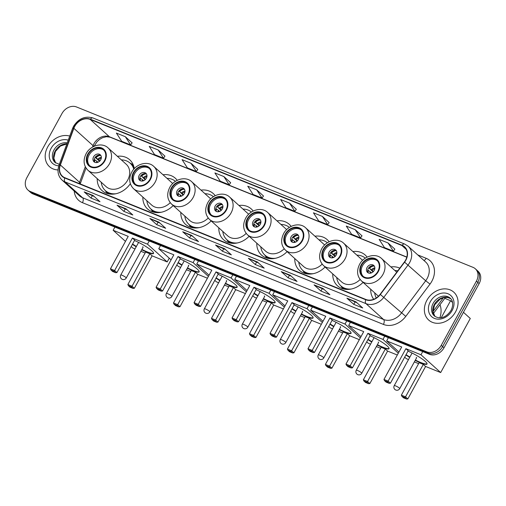 <?xml version="1.0" encoding="UTF-8"?>
<svg xmlns="http://www.w3.org/2000/svg" width="506" height="506" viewBox="0 0 506 506"><rect width="100%" height="100%" fill="white"/><g stroke="black" fill="none" stroke-linecap="round" stroke-linejoin="round"><path stroke-width="0.76" d="M370.715 289.261A20.714 16.717 -47.9 0 0 373.725 299.28M332.739 273.898A20.714 16.717 -47.9 0 0 337.47 285.801A20.714 16.717 -47.9 0 0 363.068 282.361M294.758 258.534A20.714 16.717 -47.9 0 0 299.495 270.438A20.714 16.717 -47.9 0 0 325.092 266.997M256.782 243.177A20.714 16.717 -47.9 0 0 261.513 255.081A20.714 16.717 -47.9 0 0 287.111 251.634M218.807 227.814A20.714 16.717 -47.9 0 0 223.538 239.717A20.714 16.717 -47.9 0 0 249.135 236.277M180.825 212.45A20.714 16.717 -47.9 0 0 185.557 224.354A20.714 16.717 -47.9 0 0 211.154 220.913M142.85 197.093A20.714 16.717 -47.9 0 0 147.581 208.997A20.714 16.717 -47.9 0 0 173.178 205.55M97.228 178.637A20.714 16.717 -47.9 0 0 101.959 190.541A20.714 16.717 -47.9 0 0 130.339 183.71M253.171 211.046A20.714 16.717 -47.9 0 0 251.292 208.959A20.714 16.717 -47.9 0 0 238.965 205.468M177.214 180.319A20.714 16.717 -47.9 0 0 175.335 178.238A20.714 16.717 -47.9 0 0 163.008 174.747M215.189 195.683A20.714 16.717 -47.9 0 0 213.317 193.596A20.714 16.717 -47.9 0 0 200.99 190.111M291.146 226.403A20.714 16.717 -47.9 0 0 289.268 224.322A20.714 16.717 -47.9 0 0 276.946 220.831M329.128 241.767A20.714 16.717 -47.9 0 0 327.249 239.68A20.714 16.717 -47.9 0 0 314.922 236.194M367.103 257.13A20.714 16.717 -47.9 0 0 365.224 255.043A20.714 16.717 -47.9 0 0 352.897 251.552M399.791 268.155A20.714 16.717 -47.9 0 0 390.879 266.915M134.28 168.656A20.714 16.717 -47.9 0 0 129.713 159.782A20.714 16.717 -47.9 0 0 117.392 156.297M27.944 190.035L30.683 192.508A11.727 9.462 -47.9 0 0 32.991 193.943L429.486 354.32A11.727 9.462 -47.9 0 0 443.996 347.805L479.157 283.575A11.727 9.462 -47.9 0 0 478.056 271.248L476.684 270.008A11.727 9.462 -47.9 0 1 477.79 282.342A11.727 9.462 -47.9 0 0 476.684 270.008L475.317 268.775A11.727 9.462 -47.9 0 0 473.009 267.339L76.514 106.962A11.727 9.462 -47.9 0 0 62.004 113.483L26.843 177.707A11.727 9.462 -47.9 0 0 27.944 190.035A11.727 9.462 -47.9 0 0 30.246 191.47L426.748 351.847A11.727 9.462 -47.9 0 0 441.251 345.326L476.418 281.102A11.727 9.462 -47.9 0 0 475.317 268.775M29.316 191.274A11.727 9.462 -47.9 0 0 31.619 192.71L428.114 353.087A11.727 9.462 -47.9 0 0 442.623 346.566L477.79 282.342L442.623 346.566A11.727 9.462 -47.9 0 1 428.114 353.087L31.619 192.71A11.727 9.462 -47.9 0 1 29.316 191.274M47.709 146.923A18.76 15.142 -47.9 0 0 49.468 166.651A18.76 15.142 -47.9 0 0 58.013 169.94A18.76 15.142 -47.9 0 1 49.468 166.651A18.76 15.142 -47.9 0 1 47.709 146.923A18.76 15.142 -47.9 0 1 69.739 136.082A18.76 15.142 -47.9 0 0 47.709 146.923M426.887 300.292A18.76 15.142 -47.9 0 0 428.652 320.02A18.76 15.142 -47.9 0 0 455.552 311.886A18.76 15.142 -47.9 0 0 453.787 292.164A18.76 15.142 -47.9 0 0 426.887 300.292A18.76 15.142 -47.9 0 0 428.652 320.02A18.76 15.142 -47.9 0 0 455.552 311.886A18.76 15.142 -47.9 0 0 453.787 292.164A18.76 15.142 -47.9 0 0 426.887 300.292M74.749 126.392A12.505 10.095 132.1 0 1 90.226 119.441L401.935 245.524A12.505 10.095 132.1 0 1 404.389 247.054A12.505 10.095 132.1 0 1 404.389 262.019L380.145 294.328A12.505 10.095 132.1 0 1 365.844 299.463L64.876 177.726A12.505 10.095 132.1 0 1 62.421 176.196A12.505 10.095 132.1 0 1 60.359 164.981L73.87 128.334A12.505 10.095 132.1 0 1 74.749 126.392M74.515 126.298A12.821 10.348 -47.9 0 0 73.61 128.284L60.1 164.937A12.821 10.348 -47.9 0 0 64.73 177.998L365.693 299.735A12.821 10.348 -47.9 0 0 380.354 294.473L404.604 262.165A12.821 10.348 -47.9 0 0 402.08 245.252L90.378 119.169A12.821 10.348 -47.9 0 0 74.515 126.298M394.851 249.129L388.083 242.981L379.127 239.357L384.452 247.586L393.409 251.21L394.87 249.104M362.011 235.847L355.237 229.699L346.281 226.074L351.613 234.303L360.569 237.928L362.024 235.821M329.166 222.564L322.398 216.416L313.442 212.792L318.767 221.021L327.724 224.645L329.185 222.539M296.326 209.282L289.552 203.127L280.596 199.503L285.928 207.732L294.884 211.356L296.339 209.256M132.11 142.856L125.343 136.709L116.386 133.084L121.712 141.313L130.668 144.937L132.129 142.831M164.956 156.145L158.182 149.991L149.226 146.367L154.558 154.596L163.514 158.22L164.969 156.114M197.795 169.428L191.028 163.28L182.071 159.656L187.397 167.884L196.353 171.502L197.814 169.402M263.481 195.993L256.713 189.845L247.757 186.221L253.082 194.449L262.038 198.074L263.5 195.967M290.197 275.232L297.054 281.418L288.091 277.794L281.241 271.608L290.197 275.232M323.037 288.515L329.893 294.701L320.937 291.076L314.081 284.891L323.037 288.515M355.882 301.797L362.732 307.983L353.776 304.365L346.92 298.179L355.882 301.797M191.666 235.379L198.523 241.564L189.567 237.94L182.71 231.754L191.666 235.379M158.827 222.096L165.683 228.282L156.721 224.658L149.871 218.472L158.827 222.096M125.981 208.814L132.838 214.999L123.881 211.375L117.025 205.189L125.981 208.814M93.142 195.525L99.998 201.711L91.036 198.093L84.186 191.907L93.142 195.525M257.352 261.95L264.208 268.136L255.252 264.511L248.395 258.326L257.352 261.95M224.512 248.661L231.368 254.847L222.406 251.229L215.556 245.043L224.512 248.661M223.867 176.562L214.911 172.938L220.243 181.167L229.199 184.791L230.654 182.685L223.867 176.562L229.199 184.791M222.406 251.229L223.69 248.882M225.613 249.66L215.815 245.214A3.125 1.771 -68 0 1 215.556 245.043M255.252 264.511L256.536 262.165M258.458 262.943L248.655 258.496A3.125 1.771 -68 0 1 248.395 258.326M91.036 198.093L92.32 195.746M94.242 196.524L84.445 192.078A3.125 1.771 -68 0 1 84.186 191.907M123.881 211.375L125.165 209.029M127.088 209.807L117.284 205.36A3.125 1.771 -68 0 1 117.025 205.189M156.721 224.658L158.005 222.311M159.928 223.089L150.13 218.649A3.125 1.771 -68 0 1 149.871 218.472M189.567 237.94L190.851 235.6M192.773 236.372L182.97 231.931A3.125 1.771 -68 0 1 182.71 231.754M353.776 304.365L355.06 302.019M356.983 302.797L347.186 298.35A3.125 1.771 -68 0 1 346.92 298.179M320.937 291.076L322.221 288.736M324.144 289.508L314.34 285.068A3.125 1.771 -68 0 1 314.081 284.891M288.091 277.794L289.375 275.447M291.298 276.225L281.5 271.785A3.125 1.771 -68 0 1 281.241 271.608M256.713 189.845L262.038 198.074M191.028 163.28L196.353 171.502M158.182 149.991L163.514 158.22M125.343 136.709L130.668 144.937M289.552 203.127L294.884 211.356M322.398 216.416L327.724 224.645M355.237 229.699L360.569 237.928M388.083 242.981L393.409 251.21M88.24 154.273A10.55 8.513 -47.9 0 0 89.233 165.367A10.55 8.513 -47.9 0 0 104.362 160.794A10.55 8.513 -47.9 0 0 103.369 149.7A10.55 8.513 -47.9 0 0 88.24 154.273M103.781 150.105A10.55 8.513 -47.9 0 0 89.094 155.045A10.55 8.513 -47.9 0 0 89.676 165.74M134.229 168.707A18.488 14.921 -47.9 0 0 130.965 163.912L130.105 163.141A18.488 14.921 -47.9 0 0 121.37 159.883M133.793 169.194A18.488 14.921 -47.9 0 0 130.105 163.141M127.676 180.123A15.047 12.144 -47.9 0 0 126.26 164.298L108.094 147.91A15.047 12.144 132.1 0 1 109.511 163.729A15.047 12.144 132.1 0 1 87.93 170.25L106.102 186.644A15.047 12.144 -47.9 0 0 127.676 180.123M101.206 182.23A18.488 14.921 -47.9 0 0 105.337 190.591A18.488 14.921 -47.9 0 0 115.849 193.76M105.337 190.591L106.197 191.363A18.488 14.921 -47.9 0 0 111.535 194.184M93.572 156.86A4.693 3.782 -47.9 0 0 94.015 161.787A4.693 3.782 -47.9 0 0 100.738 159.757A4.693 3.782 -47.9 0 0 100.302 154.823A4.693 3.782 -47.9 0 0 93.572 156.86M100.827 155.443A4.693 3.782 -47.9 0 0 94.774 157.942A4.693 3.782 -47.9 0 0 94.685 162.249M99.537 161.275L95.419 157.562A6.255 5.047 132.1 0 1 98.651 155.127M100.833 155.456A5.471 4.415 132.1 0 0 96.026 157.809L95.419 157.562M96.026 157.809L99.935 160.876M94.148 160.117A6.255 5.047 132.1 0 1 94.306 159.586L94.919 159.833A5.471 4.415 132.1 0 0 94.692 162.255M98.069 162.224L94.919 159.833M134.501 240.495A15.243 2.543 28.7 0 1 147.891 247.82A15.243 2.543 28.7 0 1 153.539 253.424A15.243 2.543 28.7 0 1 146.854 252.133A15.243 2.543 28.7 0 1 141.693 249.774M169.251 258.18L167.189 261.937L152.11 255.84L134.343 288.293L133.034 288.414L130.048 287.212L128.435 285.757L127.866 284.53L145.633 252.077L149.814 253.765L132.047 286.219L134.343 288.293M145.121 253.013L140.864 251.292M135.026 248.933L132.857 248.054L131.187 246.548M152.11 255.84L149.814 253.765M136.209 246.77A15.243 2.543 28.7 0 1 132.389 244.347M126.74 239.066A15.243 2.543 28.7 0 1 126.797 238.781A15.243 2.543 28.7 0 1 127.006 238.585M167.189 261.937L147.48 244.158L132.401 238.054L134.697 240.129L116.93 272.582L114.634 270.508L132.401 238.054M110.453 268.819L111.023 270.046L114.008 271.254L114.634 270.508L110.453 268.819L128.22 236.365L113.142 230.268L125.469 241.387M149.226 240.964L147.48 244.158M113.142 230.268L114.894 227.074M133.034 288.414L131.421 286.965L128.435 285.757M127.866 284.53L132.047 286.219L131.421 286.965M114.008 271.254L115.621 272.702L116.93 272.582M111.023 270.046L112.636 271.494L115.621 272.702M153.59 253.234A15.243 2.543 28.7 0 1 141.882 249.439M136.392 246.435A15.243 2.543 28.7 0 1 132.572 244.012M143.046 247.307A3.125 0.519 -151.3 0 0 143.097 247.263A3.125 0.519 -151.3 0 0 142.743 246.732M133.862 172.723A10.55 8.513 -47.9 0 0 134.849 183.823A10.55 8.513 -47.9 0 0 149.985 179.244A10.55 8.513 -47.9 0 0 148.992 168.15A10.55 8.513 -47.9 0 0 133.862 172.723M149.403 168.555A10.55 8.513 -47.9 0 0 134.716 173.501A10.55 8.513 -47.9 0 0 135.298 184.19M175.437 181.338A18.488 14.921 -47.9 0 0 166.993 178.34M172.685 183.57A15.047 12.144 -47.9 0 0 171.882 182.755L153.716 166.36A15.047 12.144 132.1 0 1 155.127 182.185A15.047 12.144 132.1 0 1 133.552 188.706L151.724 205.094A15.047 12.144 -47.9 0 0 170.231 202.678M146.829 200.686A18.488 14.921 -47.9 0 0 150.959 209.041A18.488 14.921 -47.9 0 0 161.471 212.21M150.959 209.041L151.819 209.813A18.488 14.921 -47.9 0 0 157.157 212.634M139.194 175.31A4.693 3.782 -47.9 0 0 139.637 180.244A4.693 3.782 -47.9 0 0 146.361 178.207A4.693 3.782 -47.9 0 0 145.918 173.28A4.693 3.782 -47.9 0 0 139.194 175.31M145.159 179.725L141.648 176.259A5.471 4.415 132.1 0 1 146.449 173.906A4.693 3.782 -47.9 0 0 140.396 176.392A4.693 3.782 -47.9 0 0 140.307 180.705A5.471 4.415 132.1 0 1 140.541 178.289L139.928 178.042A6.255 5.047 132.1 0 0 139.764 178.567M141.041 176.012A6.255 5.047 132.1 0 1 144.267 173.577M141.648 176.259L145.557 179.326M143.691 180.674L140.541 178.289M180.117 258.945A15.243 2.543 28.7 0 1 193.513 266.27A15.243 2.543 28.7 0 1 199.162 271.874A15.243 2.543 28.7 0 1 192.47 270.583A15.243 2.543 28.7 0 1 187.315 268.231M207.422 278.211L197.732 274.29L179.965 306.744L178.656 306.87L175.671 305.662L174.058 304.207L173.488 302.98L191.255 270.533L195.436 272.222L177.669 304.675L179.965 306.744M190.743 271.469L186.486 269.742M180.648 267.383L178.473 266.504L176.809 264.999M197.732 274.29L195.436 272.222M181.831 265.226A15.243 2.543 28.7 0 1 178.011 262.804M172.363 257.522A15.243 2.543 28.7 0 1 172.419 257.238A15.243 2.543 28.7 0 1 172.628 257.035M208.409 276.415L193.102 262.608L178.023 256.51L180.319 258.579L162.552 291.032L160.257 288.958L178.023 256.51M156.076 287.269L156.645 288.496L159.63 289.704L160.257 288.958L156.076 287.269L173.843 254.815L158.764 248.718L171.091 259.844M194.848 259.414L193.102 262.608M158.764 248.718L160.516 245.53M178.656 306.87L177.043 305.415L174.058 304.207M173.488 302.98L177.669 304.675L177.043 305.415M159.63 289.704L161.243 291.159L162.552 291.032M156.645 288.496L158.258 289.951L161.243 291.159M199.212 271.684A15.243 2.543 28.7 0 1 187.498 267.889M182.015 264.885A15.243 2.543 28.7 0 1 178.194 262.462M188.668 265.764A3.125 0.519 -151.3 0 0 188.713 265.72A3.125 0.519 -151.3 0 0 188.358 265.182M171.838 188.087A10.55 8.513 -47.9 0 0 172.831 199.181A10.55 8.513 -47.9 0 0 187.96 194.608A10.55 8.513 -47.9 0 0 186.967 183.514A10.55 8.513 -47.9 0 0 171.838 188.087M187.378 183.918A10.55 8.513 -47.9 0 0 172.691 188.858A10.55 8.513 -47.9 0 0 173.273 199.554M213.418 196.695A18.488 14.921 -47.9 0 0 204.968 193.703M210.667 198.934A15.047 12.144 -47.9 0 0 209.863 198.112L191.692 181.724A15.047 12.144 132.1 0 1 193.109 197.542A15.047 12.144 132.1 0 1 171.534 204.063L189.699 220.458A15.047 12.144 -47.9 0 0 208.213 218.042M184.804 216.043A18.488 14.921 -47.9 0 0 188.934 224.405A18.488 14.921 -47.9 0 0 199.453 227.573M188.934 224.405L189.794 225.176A18.488 14.921 -47.9 0 0 195.133 227.997M177.176 190.673A4.693 3.782 -47.9 0 0 177.612 195.601A4.693 3.782 -47.9 0 0 184.336 193.57A4.693 3.782 -47.9 0 0 183.899 188.637A4.693 3.782 -47.9 0 0 177.176 190.673M183.134 195.088L179.63 191.622A5.471 4.415 132.1 0 1 184.431 189.269A4.693 3.782 -47.9 0 0 178.371 191.755A4.693 3.782 -47.9 0 0 178.289 196.062A5.471 4.415 132.1 0 1 178.517 193.646L177.91 193.4A6.255 5.047 132.1 0 0 177.745 193.931M179.016 191.376A6.255 5.047 132.1 0 1 182.249 188.94M179.63 191.622L183.539 194.69M181.673 196.037L178.517 193.646M218.099 274.309A15.243 2.543 28.7 0 1 231.489 281.633A15.243 2.543 28.7 0 1 237.137 287.237A15.243 2.543 28.7 0 1 230.451 285.947A15.243 2.543 28.7 0 1 225.296 283.588M245.404 293.575L235.707 289.653L217.947 322.107L216.631 322.233L213.646 321.025L212.039 319.571L211.47 318.344L229.237 285.89L233.411 287.579L215.645 320.032L217.947 322.107M228.725 286.826L224.462 285.106M218.63 282.746L216.454 281.867L214.784 280.362M235.707 289.653L233.411 287.579M219.806 280.583A15.243 2.543 28.7 0 1 215.986 278.161M210.344 272.879A15.243 2.543 28.7 0 1 210.395 272.595A15.243 2.543 28.7 0 1 210.61 272.399M246.384 291.779L231.078 277.971L215.999 271.867L218.295 273.942L200.534 306.396L198.232 304.321L215.999 271.867M194.057 302.632L194.627 303.859L197.612 305.067L198.232 304.321L194.057 302.632L211.824 270.179L196.745 264.081L209.073 275.201M232.83 274.777L231.078 277.971M196.745 264.081L198.491 260.887M216.631 322.233L215.025 320.779L212.039 319.571M211.47 318.344L215.645 320.032L215.025 320.779M197.612 305.067L199.219 306.522L200.534 306.396M194.627 303.859L196.233 305.314L199.219 306.522M237.187 287.047A15.243 2.543 28.7 0 1 225.48 283.252M219.996 280.248A15.243 2.543 28.7 0 1 216.17 277.826M226.644 281.127A3.125 0.519 -151.3 0 0 226.694 281.083A3.125 0.519 -151.3 0 0 226.34 280.545M209.813 203.45A10.55 8.513 -47.9 0 0 210.806 214.544A10.55 8.513 -47.9 0 0 225.935 209.971A10.55 8.513 -47.9 0 0 224.949 198.877A10.55 8.513 -47.9 0 0 209.813 203.45M225.36 199.282A10.55 8.513 -47.9 0 0 210.673 204.222A10.55 8.513 -47.9 0 0 211.255 214.911M251.393 212.058A18.488 14.921 -47.9 0 0 242.943 209.06M248.642 214.291A15.047 12.144 -47.9 0 0 247.839 213.475L229.673 197.081A15.047 12.144 132.1 0 1 231.084 212.906A15.047 12.144 132.1 0 1 209.509 219.427L227.675 235.821A15.047 12.144 -47.9 0 0 246.188 233.399M222.785 231.406A18.488 14.921 -47.9 0 0 226.916 239.768A18.488 14.921 -47.9 0 0 237.428 242.937M226.916 239.768L227.77 240.54A18.488 14.921 -47.9 0 0 233.108 243.361M215.151 206.031A4.693 3.782 -47.9 0 0 215.594 210.964A4.693 3.782 -47.9 0 0 222.317 208.934A4.693 3.782 -47.9 0 0 221.875 204A4.693 3.782 -47.9 0 0 215.151 206.031M221.109 210.452L217.605 206.979A5.471 4.415 132.1 0 1 222.406 204.626A4.693 3.782 -47.9 0 0 216.353 207.118A4.693 3.782 -47.9 0 0 216.264 211.426M216.998 206.733A6.255 5.047 132.1 0 1 220.224 204.304M217.605 206.979L221.514 210.047M215.72 209.294A6.255 5.047 132.1 0 1 215.885 208.763L216.492 209.01A5.471 4.415 132.1 0 0 216.271 211.432M219.648 211.394L216.492 209.01M256.074 289.672A15.243 2.543 28.7 0 1 269.47 296.997A15.243 2.543 28.7 0 1 275.112 302.601A15.243 2.543 28.7 0 1 268.427 301.31A15.243 2.543 28.7 0 1 263.272 298.951M283.379 308.932L273.689 305.017L255.922 337.464L254.613 337.591L251.627 336.382L250.015 334.928L249.445 333.707L267.212 301.253L271.393 302.942L253.626 335.396L255.922 337.464M266.7 302.19L262.443 300.469M256.605 298.104L254.429 297.224L252.76 295.719M273.689 305.017L271.393 302.942M257.788 295.947A15.243 2.543 28.7 0 1 253.968 293.524M248.32 288.243A15.243 2.543 28.7 0 1 248.37 287.958A15.243 2.543 28.7 0 1 248.585 287.762M284.359 307.142L269.059 293.328L253.98 287.231L256.276 289.305L238.509 321.753L236.213 319.684L253.98 287.231M232.033 317.989L232.602 319.216L235.587 320.424L236.213 319.684L232.033 317.989L249.8 285.542L234.721 279.445L247.048 290.564M270.805 290.14L269.059 293.328M234.721 279.445L236.466 276.251M254.613 337.591L253 336.136L250.015 334.928M249.445 333.707L253.626 335.396L253 336.136M235.587 320.424L237.2 321.879L238.509 321.753M232.602 319.216L234.215 320.671L237.2 321.879M275.169 302.411A15.243 2.543 28.7 0 1 263.455 298.616M257.971 295.612A15.243 2.543 28.7 0 1 254.151 293.189M264.619 296.484A3.125 0.519 -151.3 0 0 264.67 296.44A3.125 0.519 -151.3 0 0 264.315 295.909M247.795 218.807A10.55 8.513 -47.9 0 0 248.788 229.907A10.55 8.513 -47.9 0 0 263.917 225.328A10.55 8.513 -47.9 0 0 262.924 214.234A10.55 8.513 -47.9 0 0 247.795 218.807M263.335 214.639A10.55 8.513 -47.9 0 0 248.648 219.585A10.55 8.513 -47.9 0 0 249.23 230.274M289.369 227.422A18.488 14.921 -47.9 0 0 280.925 224.424M286.624 229.654A15.047 12.144 -47.9 0 0 285.814 228.838L267.649 212.444A15.047 12.144 132.1 0 1 269.065 228.269A15.047 12.144 132.1 0 1 247.491 234.79L265.656 251.178A15.047 12.144 -47.9 0 0 284.17 248.762M260.761 246.77A18.488 14.921 -47.9 0 0 264.891 255.125A18.488 14.921 -47.9 0 0 275.409 258.294M264.891 255.125L265.751 255.897A18.488 14.921 -47.9 0 0 271.089 258.718M253.126 221.394A4.693 3.782 -47.9 0 0 253.569 226.327A4.693 3.782 -47.9 0 0 260.293 224.291A4.693 3.782 -47.9 0 0 259.856 219.364A4.693 3.782 -47.9 0 0 253.126 221.394M260.381 219.983A4.693 3.782 -47.9 0 0 254.328 222.476A4.693 3.782 -47.9 0 0 254.24 226.789A5.471 4.415 132.1 0 1 254.474 224.373L253.867 224.126A6.255 5.047 132.1 0 0 253.702 224.651M259.091 225.809L254.973 222.096A6.255 5.047 132.1 0 1 258.205 219.661M260.388 219.99A5.471 4.415 132.1 0 0 255.581 222.343L254.973 222.096M255.581 222.343L259.496 225.41M257.63 226.758L254.474 224.373M294.056 305.029A15.243 2.543 28.7 0 1 307.446 312.354A15.243 2.543 28.7 0 1 313.094 317.958A15.243 2.543 28.7 0 1 306.408 316.667A15.243 2.543 28.7 0 1 301.247 314.315M321.354 324.295L311.664 320.374L293.897 352.827L292.588 352.954L289.603 351.746L287.99 350.291L287.421 349.064L305.188 316.617L309.368 318.306L291.601 350.753L293.897 352.827M304.675 317.547L300.419 315.826M294.581 313.467L292.411 312.588L290.741 311.082M311.664 320.374L309.368 318.306M295.763 311.31A15.243 2.543 28.7 0 1 291.943 308.888M286.295 303.606A15.243 2.543 28.7 0 1 286.352 303.322A15.243 2.543 28.7 0 1 286.56 303.119M322.341 322.499L307.034 308.692L291.956 302.594L294.252 304.663L276.485 337.116L274.189 335.042L291.956 302.594M270.008 333.353L270.577 334.58L273.569 335.788L274.189 335.042L270.008 333.353L287.775 300.899L272.702 294.802L285.023 305.928M308.78 305.498L307.034 308.692M272.702 294.802L274.448 291.614M292.588 352.954L290.982 351.499L287.99 350.291M287.421 349.064L291.601 350.753L290.982 351.499M273.569 335.788L275.175 337.243L276.485 337.116M270.577 334.58L272.19 336.035L275.175 337.243M313.144 317.768A15.243 2.543 28.7 0 1 301.437 313.973M295.953 310.969A15.243 2.543 28.7 0 1 292.126 308.546M302.601 311.848A3.125 0.519 -151.3 0 0 302.651 311.804A3.125 0.519 -151.3 0 0 302.297 311.266M285.77 234.17A10.55 8.513 -47.9 0 0 286.763 245.265A10.55 8.513 -47.9 0 0 301.892 240.692A10.55 8.513 -47.9 0 0 300.899 229.597A10.55 8.513 -47.9 0 0 285.77 234.17M301.317 230.002A10.55 8.513 -47.9 0 0 286.63 234.942A10.55 8.513 -47.9 0 0 287.206 245.638M327.35 242.779A18.488 14.921 -47.9 0 0 318.9 239.781M324.599 245.018A15.047 12.144 -47.9 0 0 323.796 244.196L305.63 227.808A15.047 12.144 132.1 0 1 307.041 243.626A15.047 12.144 132.1 0 1 285.466 250.147L303.632 266.542A15.047 12.144 -47.9 0 0 322.145 264.119M298.742 262.127A18.488 14.921 -47.9 0 0 302.873 270.489A18.488 14.921 -47.9 0 0 313.385 273.657M302.873 270.489L303.726 271.26A18.488 14.921 -47.9 0 0 309.065 274.081M291.108 236.757A4.693 3.782 -47.9 0 0 291.545 241.685A4.693 3.782 -47.9 0 0 298.274 239.654A4.693 3.782 -47.9 0 0 297.832 234.721A4.693 3.782 -47.9 0 0 291.108 236.757M297.066 241.172L293.562 237.706A5.471 4.415 132.1 0 1 298.363 235.353A4.693 3.782 -47.9 0 0 292.304 237.839A4.693 3.782 -47.9 0 0 292.221 242.146A5.471 4.415 132.1 0 1 292.449 239.73L291.842 239.483A6.255 5.047 132.1 0 0 291.677 240.015M292.949 237.459A6.255 5.047 132.1 0 1 296.181 235.024M293.562 237.706L297.471 240.774M295.605 242.121L292.449 239.73M332.031 320.393A15.243 2.543 28.7 0 1 345.421 327.717A15.243 2.543 28.7 0 1 351.069 333.321A15.243 2.543 28.7 0 1 344.384 332.031A15.243 2.543 28.7 0 1 339.229 329.672M359.336 339.659L349.646 335.737L331.879 368.191L330.57 368.317L327.584 367.109L325.972 365.655L325.402 364.428L343.169 331.974L347.35 333.663L329.583 366.116L331.879 368.191M342.657 332.91L338.4 331.19M332.562 328.83L330.386 327.951L328.717 326.446M349.646 335.737L347.35 333.663M333.745 326.667A15.243 2.543 28.7 0 1 329.918 324.245M324.276 318.963A15.243 2.543 28.7 0 1 324.327 318.679A15.243 2.543 28.7 0 1 324.542 318.483M360.316 337.863L345.01 324.055L329.937 317.951L332.233 320.026L314.466 352.48L312.17 350.405L329.937 317.951M307.99 348.716L308.559 349.943L311.544 351.151L312.17 350.405L307.99 348.716L325.756 316.263L310.678 310.165L323.005 321.285M346.762 320.861L345.01 324.055M310.678 310.165L312.423 306.971M330.57 368.317L328.957 366.863L325.972 365.655M325.402 364.428L329.583 366.116L328.957 366.863M311.544 351.151L313.157 352.6L314.466 352.48M308.559 349.943L310.172 351.398L313.157 352.6M351.126 333.131A15.243 2.543 28.7 0 1 339.412 329.336M333.928 326.332A15.243 2.543 28.7 0 1 330.108 323.91M340.576 327.205A3.125 0.519 -151.3 0 0 340.627 327.167A3.125 0.519 -151.3 0 0 340.272 326.629M323.751 249.534A10.55 8.513 -47.9 0 0 324.738 260.628A10.55 8.513 -47.9 0 0 339.874 256.055A10.55 8.513 -47.9 0 0 338.881 244.955A10.55 8.513 -47.9 0 0 323.751 249.534M339.292 245.359A10.55 8.513 -47.9 0 0 324.605 250.306A10.55 8.513 -47.9 0 0 325.187 260.995M365.326 258.142A18.488 14.921 -47.9 0 0 356.882 255.144M362.581 260.375A15.047 12.144 -47.9 0 0 361.771 259.559L343.606 243.165A15.047 12.144 132.1 0 1 345.016 258.99A15.047 12.144 132.1 0 1 323.442 265.511L341.613 281.905A15.047 12.144 -47.9 0 0 360.127 279.483M336.718 277.49A18.488 14.921 -47.9 0 0 340.848 285.846A18.488 14.921 -47.9 0 0 351.36 289.021M340.848 285.846L341.708 286.624A18.488 14.921 -47.9 0 0 347.046 289.445M329.083 252.114A4.693 3.782 -47.9 0 0 329.526 257.048A4.693 3.782 -47.9 0 0 336.25 255.018A4.693 3.782 -47.9 0 0 335.807 250.084A4.693 3.782 -47.9 0 0 329.083 252.114M336.338 250.704A4.693 3.782 -47.9 0 0 330.285 253.202A4.693 3.782 -47.9 0 0 330.197 257.51A5.471 4.415 132.1 0 1 330.431 255.094L329.817 254.847A6.255 5.047 132.1 0 0 329.653 255.378M335.048 256.529L330.93 252.817A6.255 5.047 132.1 0 1 334.156 250.381M336.338 250.71A5.471 4.415 132.1 0 0 331.538 253.063L330.93 252.817M331.538 253.063L335.446 256.131M333.58 257.478L330.431 255.094M370.006 335.756A15.243 2.543 28.7 0 1 383.403 343.081A15.243 2.543 28.7 0 1 389.051 348.685A15.243 2.543 28.7 0 1 382.359 347.394A15.243 2.543 28.7 0 1 377.204 345.035M397.311 355.016L387.621 351.101L369.854 383.548L368.545 383.674L365.56 382.466L363.947 381.012L363.378 379.785L381.144 347.337L385.325 349.026L367.558 381.48L369.854 383.548M380.632 348.273L376.375 346.553M370.537 344.188L368.362 343.308L366.698 341.803M387.621 351.101L385.325 349.026M371.72 342.031A15.243 2.543 28.7 0 1 367.9 339.608M362.252 334.327A15.243 2.543 28.7 0 1 362.309 334.042A15.243 2.543 28.7 0 1 362.517 333.84M398.298 353.226L382.991 339.412L367.913 333.315L370.209 335.389L352.442 367.837L350.146 365.768L367.913 333.315M345.965 364.073L346.534 365.3L349.519 366.508L350.146 365.768L345.965 364.073L363.732 331.626L348.653 325.529L360.98 336.648M384.737 336.224L382.991 339.412M348.653 325.529L350.405 322.335M368.545 383.674L366.932 382.22L363.947 381.012M363.378 379.785L367.558 381.48L366.932 382.22M349.519 366.508L351.132 367.963L352.442 367.837M346.534 365.3L348.147 366.755L351.132 367.963M389.101 348.495A15.243 2.543 28.7 0 1 377.387 344.7M371.904 341.695A15.243 2.543 28.7 0 1 368.083 339.273M378.558 342.568A3.125 0.519 -151.3 0 0 378.608 342.524A3.125 0.519 -151.3 0 0 378.254 341.993M361.727 264.891A10.55 8.513 -47.9 0 0 362.72 275.991A10.55 8.513 -47.9 0 0 377.849 271.412A10.55 8.513 -47.9 0 0 376.856 260.318A10.55 8.513 -47.9 0 0 361.727 264.891M377.267 260.723A10.55 8.513 -47.9 0 0 362.587 265.669A10.55 8.513 -47.9 0 0 363.163 276.358M439.904 317.762A21.499 17.349 -47.9 0 0 439.986 304.738M397.786 270.824A18.488 14.921 -47.9 0 0 394.857 270.508M374.699 292.847A18.488 14.921 -47.9 0 0 376.274 297.964M367.065 267.478A4.693 3.782 -47.9 0 0 367.501 272.411A4.693 3.782 -47.9 0 0 374.231 270.375A4.693 3.782 -47.9 0 0 373.789 265.448A4.693 3.782 -47.9 0 0 367.065 267.478M373.023 271.893L369.519 268.427A5.471 4.415 132.1 0 1 374.32 266.074A4.693 3.782 -47.9 0 0 368.26 268.56A4.693 3.782 -47.9 0 0 368.178 272.873A5.471 4.415 132.1 0 1 368.406 270.457L367.799 270.21A6.255 5.047 132.1 0 0 367.634 270.735M368.906 268.18A6.255 5.047 132.1 0 1 372.138 265.745M369.519 268.427L373.428 271.494M371.562 272.842L368.406 270.457M407.988 351.113A15.243 2.543 28.7 0 1 421.378 358.438A15.243 2.543 28.7 0 1 427.026 364.042A15.243 2.543 28.7 0 1 420.341 362.751A15.243 2.543 28.7 0 1 415.186 360.398M463.439 312.291L470.289 318.476L440.675 372.561L425.603 366.458L407.836 398.911L406.52 399.038L403.535 397.83L401.928 396.375L401.359 395.148L419.126 362.694L423.301 364.39L405.534 396.837L407.836 398.911M418.614 363.631L414.351 361.91M408.519 359.551L406.343 358.672L404.673 357.166M425.603 366.458L423.301 364.39M409.696 357.394A15.243 2.543 28.7 0 1 405.875 354.972M400.233 349.69A15.243 2.543 28.7 0 1 400.284 349.406A15.243 2.543 28.7 0 1 400.499 349.203M440.675 372.561L420.967 354.776L405.888 348.678L408.19 350.747L390.423 383.2L388.121 381.126L405.888 348.678M383.946 379.437L384.516 380.664L387.501 381.872L388.121 381.126L383.946 379.437L401.713 346.983L386.635 340.886L398.962 352.012M452.554 302.474L450.58 300.69L441.314 317.616M422.719 351.581L420.967 354.776M450.58 300.69L444.78 298.344M386.635 340.886L388.38 337.692M406.52 399.038L404.914 397.583L401.928 396.375M401.359 395.148L405.534 396.837L404.914 397.583M387.501 381.872L389.108 383.327L390.423 383.2M384.516 380.664L386.122 382.119L389.108 383.327M427.083 363.852A15.243 2.543 28.7 0 1 415.369 360.057M409.885 357.053A15.243 2.543 28.7 0 1 406.059 354.63M416.533 357.932A3.125 0.519 -151.3 0 0 416.583 357.887A3.125 0.519 -151.3 0 0 416.229 357.35M32.991 193.943L30.246 191.47M479.157 283.575L476.418 281.102M443.996 347.805L441.251 345.326M429.486 354.32L426.748 351.847M433.003 311.551L443.376 297.73M90.226 119.441L109.422 136.765A12.505 10.095 -47.9 0 0 93.945 143.717A12.505 10.095 -47.9 0 0 93.066 145.652L92.535 147.094M417.747 254.897L426.172 258.3A3.909 2.214 -68 0 1 423.876 260.426M426.172 258.3A19.544 15.768 132.1 0 1 431.846 281.241A19.544 15.768 132.1 0 1 430.018 284.087L405.768 316.395A19.544 15.768 132.1 0 1 383.421 324.416L82.453 202.678A19.544 15.768 132.1 0 1 74.211 191.047M404.604 262.165L425.685 280.76A15.635 12.618 -47.9 0 0 427.146 278.49A15.635 12.618 -47.9 0 0 425.679 262.051L408.127 246.213A15.635 12.618 132.1 0 1 408.133 264.929L383.883 297.237A15.635 12.618 132.1 0 1 366.009 303.651L65.04 181.92A3.909 2.214 -68 0 1 64.73 177.998M402.08 245.252A3.909 2.214 -68 0 1 404.673 244.056L92.971 117.98C85.078 115.735 78.607 118.493 73.566 126.247L72.497 128.587A3.909 1.025 20.2 0 1 73.61 128.284M365.693 299.735A3.909 2.214 112 0 0 366.009 303.651L383.554 319.488A15.635 12.618 -47.9 0 0 401.435 313.069L425.685 280.76L430.018 284.087M380.354 294.473L405.768 316.395M72.497 128.587L58.993 165.241A3.909 1.025 20.2 0 1 60.1 164.937M82.453 202.678A3.909 2.214 -68 0 0 82.592 197.751L65.04 181.92A15.635 12.618 132.1 0 1 61.972 180.003L79.518 195.841A15.635 12.618 -47.9 0 0 82.592 197.751L383.554 319.488A3.909 2.214 -68 0 1 383.421 324.416M92.971 117.98A3.909 2.214 112 0 0 90.378 119.169M401.935 245.524L406.166 249.338M406.83 257.061L109.422 136.765A7.033 3.985 -68 0 0 110.118 137.202L106.418 136.696L102.357 137.784L99.695 139.327L97.032 141.712L94.078 146.291M73.87 128.334L93.066 145.652A7.033 1.847 -159.8 0 1 93.724 146.455M60.359 164.981L79.556 182.305A12.505 10.095 -47.9 0 0 79.176 183.514M85.299 166.714L79.556 182.305A7.033 1.847 -159.8 0 1 80.29 183.653L80.188 183.925M224.645 248.788L215.815 245.214M191.806 235.505L182.97 231.931M158.96 222.216L150.13 218.649M126.12 208.934L117.284 205.36M93.275 195.651L84.445 192.078M257.491 262.07L248.655 258.496M290.33 275.353L281.5 271.785M323.176 288.641L314.34 285.068M356.015 301.924L347.186 298.35M66.893 143.799A11.916 9.614 -47.9 0 0 55.167 151.047A11.916 9.614 -47.9 0 0 55.698 162.983M67.222 142.894A11.916 9.614 -47.9 0 0 53.965 149.966A11.916 9.614 -47.9 0 0 55.084 162.489L59.322 164.336M68.228 140.181A14.257 11.505 -47.9 0 0 51.144 148.315A14.257 11.505 -47.9 0 0 58.797 165.804M104.812 160.978A11.138 8.988 -47.9 0 0 101.573 147.897A11.138 8.988 -47.9 0 0 87.791 154.09A11.138 8.988 -47.9 0 0 91.023 167.17A11.138 8.988 -47.9 0 0 104.812 160.978M105.235 190.496A18.741 15.123 -47.9 0 0 109.163 193.962M133.856 166.6A18.741 15.123 -47.9 0 0 130.004 163.046M138.6 242.412L120.751 275.011A3.125 0.519 28.7 0 1 122.123 275.27A3.125 0.519 28.7 0 1 125.88 277.478A3.125 0.519 28.7 0 1 126.234 278.009L143.103 247.2M97.892 159.124A4.535 3.662 132.1 0 1 101.371 157.328M98.664 159.725A4.301 3.472 132.1 0 1 101.308 158.15M96.614 162.597A4.535 3.662 132.1 0 1 96.779 161.148M97.424 162.451A4.301 3.472 132.1 0 1 97.557 161.756M150.427 179.428A11.138 8.988 -47.9 0 0 147.195 166.354A11.138 8.988 -47.9 0 0 133.413 172.546A11.138 8.988 -47.9 0 0 136.645 185.62A11.138 8.988 -47.9 0 0 150.427 179.428M150.858 208.946A18.741 15.123 -47.9 0 0 154.785 212.412M184.222 260.862L166.373 293.461A3.125 0.519 28.7 0 1 167.745 293.727A3.125 0.519 28.7 0 1 171.502 295.928A3.125 0.519 28.7 0 1 171.857 296.465L188.725 265.656M143.514 177.574A4.535 3.662 132.1 0 1 146.993 175.778M144.286 178.182A4.301 3.472 132.1 0 1 146.93 176.6M142.237 181.053A4.535 3.662 132.1 0 1 142.401 179.605M143.046 180.908A4.301 3.472 132.1 0 1 143.179 180.206M188.409 194.791A11.138 8.988 -47.9 0 0 185.171 181.711A11.138 8.988 -47.9 0 0 171.389 187.903A11.138 8.988 -47.9 0 0 174.627 200.983A11.138 8.988 -47.9 0 0 188.409 194.791M188.833 224.31A18.741 15.123 -47.9 0 0 192.767 227.776M222.197 276.225L204.348 308.824A3.125 0.519 28.7 0 1 205.721 309.09A3.125 0.519 28.7 0 1 209.484 311.291A3.125 0.519 28.7 0 1 209.838 311.829L226.707 281.013M181.49 192.938A4.535 3.662 132.1 0 1 184.968 191.141M182.268 193.539A4.301 3.472 132.1 0 1 184.905 191.964M180.212 196.417A4.535 3.662 132.1 0 1 180.383 194.962M181.028 196.265A4.301 3.472 132.1 0 1 181.154 195.569M226.384 210.148A11.138 8.988 -47.9 0 0 223.152 197.074A11.138 8.988 -47.9 0 0 209.37 203.267A11.138 8.988 -47.9 0 0 212.602 216.34A11.138 8.988 -47.9 0 0 226.384 210.148M226.815 239.673A18.741 15.123 -47.9 0 0 230.742 243.133M260.173 291.582L242.33 324.182A3.125 0.519 28.7 0 1 243.702 324.447A3.125 0.519 28.7 0 1 247.459 326.655A3.125 0.519 28.7 0 1 247.813 327.186L264.682 296.377M219.471 208.295A4.535 3.662 132.1 0 1 222.95 206.505M220.243 208.902A4.301 3.472 132.1 0 1 222.887 207.327M218.194 211.774A4.535 3.662 132.1 0 1 218.358 210.325M219.003 211.628A4.301 3.472 132.1 0 1 219.13 210.932M264.366 225.512A11.138 8.988 -47.9 0 0 261.128 212.438A11.138 8.988 -47.9 0 0 247.345 218.63A11.138 8.988 -47.9 0 0 250.578 231.704A11.138 8.988 -47.9 0 0 264.366 225.512M264.79 255.03A18.741 15.123 -47.9 0 0 268.724 258.496M298.154 306.946L280.305 339.545A3.125 0.519 28.7 0 1 281.678 339.811A3.125 0.519 28.7 0 1 285.435 342.012A3.125 0.519 28.7 0 1 285.789 342.549L302.658 311.74M257.446 223.658A4.535 3.662 132.1 0 1 260.925 221.862M258.218 224.266A4.301 3.472 132.1 0 1 260.862 222.684M256.169 227.137A4.535 3.662 132.1 0 1 256.333 225.689M256.978 226.985A4.301 3.472 132.1 0 1 257.111 226.29M302.341 240.875A11.138 8.988 -47.9 0 0 299.109 227.795A11.138 8.988 -47.9 0 0 285.321 233.987A11.138 8.988 -47.9 0 0 288.559 247.067A11.138 8.988 -47.9 0 0 302.341 240.875M302.765 270.394A18.741 15.123 -47.9 0 0 306.699 273.86M336.129 322.309L318.28 354.908A3.125 0.519 28.7 0 1 319.653 355.174A3.125 0.519 28.7 0 1 323.416 357.375A3.125 0.519 28.7 0 1 323.77 357.913L340.639 327.097M295.422 239.022A4.535 3.662 132.1 0 1 298.907 237.225M296.2 239.623A4.301 3.472 132.1 0 1 298.837 238.048M294.144 242.5A4.535 3.662 132.1 0 1 294.315 241.046M294.96 242.349A4.301 3.472 132.1 0 1 295.087 241.653M340.317 256.232A11.138 8.988 -47.9 0 0 337.085 243.158A11.138 8.988 -47.9 0 0 323.302 249.35A11.138 8.988 -47.9 0 0 326.534 262.424A11.138 8.988 -47.9 0 0 340.317 256.232M340.747 285.757A18.741 15.123 -47.9 0 0 344.675 289.217M374.111 337.666L356.262 370.265A3.125 0.519 28.7 0 1 357.634 370.531A3.125 0.519 28.7 0 1 361.392 372.739A3.125 0.519 28.7 0 1 361.746 373.27L378.614 342.461M333.403 254.379A4.535 3.662 132.1 0 1 336.882 252.589M334.175 254.986A4.301 3.472 132.1 0 1 336.819 253.411M332.126 257.858A4.535 3.662 132.1 0 1 332.29 256.409M332.935 257.712A4.301 3.472 132.1 0 1 333.068 257.016M378.298 271.595A11.138 8.988 -47.9 0 0 375.06 258.522A11.138 8.988 -47.9 0 0 361.278 264.714A11.138 8.988 -47.9 0 0 364.516 277.788A11.138 8.988 -47.9 0 0 378.298 271.595M396.748 272.209L381.581 258.528A15.047 12.144 132.1 0 1 382.998 274.347A15.047 12.144 132.1 0 1 361.423 280.874L378.45 296.238M412.086 353.03L394.237 385.629A3.125 0.519 28.7 0 1 395.61 385.895A3.125 0.519 28.7 0 1 399.373 388.096A3.125 0.519 28.7 0 1 399.727 388.633L416.596 357.824M371.379 269.742A4.535 3.662 132.1 0 1 374.857 267.946M372.157 270.349A4.301 3.472 132.1 0 1 374.794 268.768M370.101 273.221A4.535 3.662 132.1 0 1 370.272 271.773M370.917 273.069A4.301 3.472 132.1 0 1 371.043 272.373M450.783 298.73A11.916 9.614 -47.9 0 0 434.35 304.422A11.916 9.614 -47.9 0 0 434.882 316.358M433.149 303.334A11.916 9.614 -47.9 0 0 434.268 315.864C440.827 320.488 447.272 316.187 451.08 310.298C454.413 303.284 451.706 299.223 450.226 298.173A11.916 9.614 -47.9 0 0 433.149 303.334M452.111 310.494A14.257 11.505 -47.9 0 0 447.968 293.758A14.257 11.505 -47.9 0 0 430.328 301.684A14.257 11.505 -47.9 0 0 434.471 318.419A14.257 11.505 -47.9 0 0 452.111 310.494M445.514 297.37L433.364 313.556M58.993 165.241C57.039 171.148 58.032 176.069 61.972 180.003M408.127 246.213L404.673 244.056M86.039 168.036L80.29 183.653M406.792 257.2L110.118 137.202M66.824 143.982L60.473 146.025L55.432 151.452L53.826 158.233L55.717 163.002M108.094 147.91C102.111 142.072 90.334 145.361 86.077 153.761C82.94 160.2 83.56 165.696 87.93 170.25M105.197 190.458L107.24 193.507M129.966 163.014L133.204 164.728M120.751 275.011A3.125 3.125 0 0 0 122.319 279.407A3.125 3.125 0 0 0 126.234 278.009M153.716 166.36C147.733 160.529 135.95 163.817 131.699 172.217C128.562 178.65 129.182 184.146 133.552 188.706M150.82 208.915L152.863 211.957M166.373 293.461A3.125 3.125 0 0 0 167.941 297.863A3.125 3.125 0 0 0 171.857 296.465M191.692 181.724C185.715 175.886 173.931 179.175 169.674 187.574C166.544 194.013 167.157 199.509 171.534 204.063M188.795 224.278L190.838 227.32M204.348 308.824A3.125 3.125 0 0 0 205.923 313.22A3.125 3.125 0 0 0 209.838 311.829M229.673 197.081C223.69 191.249 211.906 194.538 207.656 202.938C204.519 209.376 205.139 214.873 209.509 219.427M226.777 239.635L228.82 242.684M242.33 324.182A3.125 3.125 0 0 0 243.898 328.584A3.125 3.125 0 0 0 247.813 327.186M267.649 212.444C261.672 206.612 249.888 209.895 245.631 218.301C242.494 224.734 243.114 230.23 247.491 234.79M264.752 254.999L266.795 258.041M280.305 339.545A3.125 3.125 0 0 0 281.874 343.947A3.125 3.125 0 0 0 285.789 342.549M305.63 227.808C299.647 221.97 287.863 225.259 283.607 233.658C280.476 240.097 281.096 245.593 285.466 250.147M302.733 270.356L304.77 273.404M318.28 354.908A3.125 3.125 0 0 0 319.855 359.304A3.125 3.125 0 0 0 323.77 357.913M343.606 243.165C337.622 237.333 325.839 240.622 321.588 249.022C318.451 255.46 319.071 260.957 323.442 265.511M340.709 285.719L342.752 288.768M356.262 370.265A3.125 3.125 0 0 0 357.831 374.668A3.125 3.125 0 0 0 361.746 373.27M381.581 258.528C375.604 252.696 363.82 255.979 359.564 264.379C356.433 270.818 357.053 276.314 361.423 280.874M394.237 385.629A3.125 3.125 0 0 0 395.812 390.031A3.125 3.125 0 0 0 399.727 388.633M450.795 298.749L447.797 297.503L444.009 297.579L440.011 299.179L434.616 304.821L433.003 311.601L434.901 316.37"/></g></svg>
